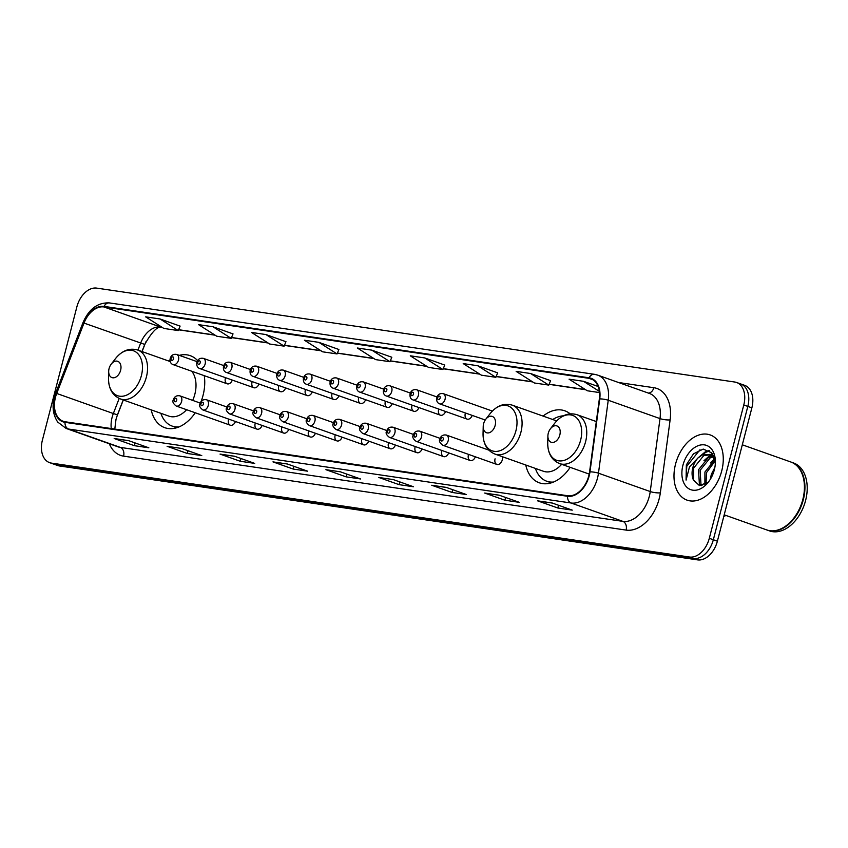 <?xml version="1.0" encoding="UTF-8"?>
<svg xmlns="http://www.w3.org/2000/svg" width="848" height="848" viewBox="0 0 848 848"><rect width="100%" height="100%" fill="white"/><g stroke="black" fill="none" stroke-linecap="round" stroke-linejoin="round"><path stroke-width="1.27" d="M201.082 401.517A38.192 25.504 -70.5 0 0 203.032 395.433A38.192 25.504 -70.5 0 0 204.251 375.675M197.605 360.612A38.192 25.504 -70.5 0 0 190.291 355.683A38.192 25.504 -70.5 0 0 179.299 355.354M170.003 359.87A38.192 25.504 -70.5 0 0 168.551 360.972M570.163 413.845A38.192 25.504 -70.5 0 0 564.832 410.803A38.192 25.504 -70.5 0 0 543.091 416.092M495.073 458.81A5.406 3.615 -70.5 0 0 496.875 464.439A5.406 3.615 -70.5 0 0 502.292 459.881A5.406 3.615 -70.5 0 0 502.387 456.712M145.845 341.871L142.082 351.581M123.31 399.98L116.547 417.428M525.749 465.001A38.192 25.504 -70.5 0 0 539.307 482.798A38.192 25.504 -70.5 0 0 570.163 467.333M151.209 409.87A38.192 25.504 -70.5 0 0 164.766 427.678A38.192 25.504 -70.5 0 0 195.241 412.775M465.287 413.485A5.406 3.615 -70.5 0 0 467.089 419.113A5.406 3.615 -70.5 0 0 472.23 415.403M438.628 409.563A5.406 3.615 -70.5 0 0 440.43 415.191A5.406 3.615 -70.5 0 0 445.571 411.481M411.969 405.641A5.406 3.615 -70.5 0 0 413.771 411.269A5.406 3.615 -70.5 0 0 418.912 407.559M385.31 401.719A5.406 3.615 -70.5 0 0 387.112 407.337A5.406 3.615 -70.5 0 0 392.264 403.637M358.662 397.797A5.406 3.615 -70.5 0 0 360.464 403.415A5.406 3.615 -70.5 0 0 365.605 399.715M332.003 393.875A5.406 3.615 -70.5 0 0 333.805 399.493A5.406 3.615 -70.5 0 0 338.946 395.793M305.344 389.942A5.406 3.615 -70.5 0 0 307.146 395.571A5.406 3.615 -70.5 0 0 312.287 391.861M278.685 386.02A5.406 3.615 -70.5 0 0 280.487 391.649A5.406 3.615 -70.5 0 0 285.628 387.939M252.036 382.098A5.406 3.615 -70.5 0 0 253.838 387.727A5.406 3.615 -70.5 0 0 258.979 384.017M225.377 378.176A5.406 3.615 -70.5 0 0 227.179 383.805A5.406 3.615 -70.5 0 0 232.32 380.095M468.414 454.888A5.406 3.615 -70.5 0 0 470.216 460.517A5.406 3.615 -70.5 0 0 475.357 456.807M441.755 450.966A5.406 3.615 -70.5 0 0 443.557 456.595A5.406 3.615 -70.5 0 0 448.698 452.885M415.096 447.044A5.406 3.615 -70.5 0 0 416.898 452.673A5.406 3.615 -70.5 0 0 422.039 448.963M388.448 443.122A5.406 3.615 -70.5 0 0 390.25 448.751A5.406 3.615 -70.5 0 0 395.391 445.041M361.789 439.2A5.406 3.615 -70.5 0 0 363.591 444.818A5.406 3.615 -70.5 0 0 368.732 441.119M335.13 435.278A5.406 3.615 -70.5 0 0 336.932 440.896A5.406 3.615 -70.5 0 0 342.073 437.197M308.471 431.346A5.406 3.615 -70.5 0 0 310.273 436.974A5.406 3.615 -70.5 0 0 315.414 433.275M281.812 427.424A5.406 3.615 -70.5 0 0 283.614 433.052A5.406 3.615 -70.5 0 0 288.755 429.342M255.163 423.502A5.406 3.615 -70.5 0 0 256.965 429.13A5.406 3.615 -70.5 0 0 262.106 425.42M228.504 419.58A5.406 3.615 -70.5 0 0 230.306 425.208A5.406 3.615 -70.5 0 0 235.447 421.498M49.608 462.658A21.624 14.437 -70.5 0 0 51.452 463.114L689.477 557.019A21.624 14.437 -70.5 0 0 709.299 538.31L743.781 404.984A21.624 14.437 -70.5 0 0 736.573 382.48A21.624 14.437 -70.5 0 0 734.728 382.024L96.704 288.119A21.624 14.437 -70.5 0 0 76.882 306.828L42.4 440.154A21.624 14.437 -70.5 0 0 49.608 462.658L57.696 465.52A21.624 14.437 -70.5 0 0 59.54 465.976L697.565 559.881A21.624 14.437 -70.5 0 0 717.387 541.172L751.869 407.846A21.624 14.437 -70.5 0 0 744.661 385.342L740.611 383.911A21.624 14.437 -70.5 0 0 738.778 383.455M743.781 404.984L747.819 406.415A21.624 14.437 -70.5 0 0 740.611 383.911A21.624 14.437 -70.5 0 1 747.819 406.415L713.338 539.741L747.819 406.415L751.869 407.846M689.477 557.019L693.516 558.45A21.624 14.437 -70.5 0 0 713.338 539.741A21.624 14.437 -70.5 0 1 693.516 558.45L55.491 464.545L693.516 558.45L697.565 559.881M53.657 464.089A21.624 14.437 -70.5 0 0 55.491 464.545A21.624 14.437 -70.5 0 1 53.657 464.089M721.722 470.937A34.588 23.097 -70.5 0 0 710.189 434.929A34.588 23.097 -70.5 0 0 675.538 464.132A34.588 23.097 -70.5 0 0 687.071 500.14A34.588 23.097 -70.5 0 0 721.722 470.937A34.588 23.097 -70.5 0 0 710.189 434.929A34.588 23.097 -70.5 0 0 675.538 464.132A34.588 23.097 -70.5 0 0 687.071 500.14A34.588 23.097 -70.5 0 0 721.722 470.937M588.809 475.77A23.066 15.402 109.5 0 1 567.662 495.73L65.137 421.763A23.066 15.402 109.5 0 1 63.176 421.276A23.066 15.402 109.5 0 1 56.71 393.451L84.005 323.077A23.066 15.402 109.5 0 1 103.912 306.944L588.936 378.335A23.066 15.402 109.5 0 1 590.897 378.823A23.066 15.402 109.5 0 1 599.345 398.931L589.572 471.88A23.066 15.402 109.5 0 1 588.809 475.77M589.19 475.834A23.638 15.783 -70.5 0 0 589.975 471.838L599.748 398.889A23.638 15.783 -70.5 0 0 589.074 377.784L104.06 306.393A23.638 15.783 -70.5 0 0 83.645 322.929L56.36 393.302A23.638 15.783 -70.5 0 0 64.989 422.325L567.524 496.281A23.638 15.783 -70.5 0 0 589.19 475.834M114.777 438.67L128.907 440.748L114.904 438.681A5.766 4.251 -81.6 0 1 114.777 438.67A5.766 4.251 -81.6 0 1 114.183 438.511L134.397 445.688L148.835 447.808L128.61 440.642L114.183 438.511M135.108 442.942L134.397 445.688M167.703 446.451L167.83 446.472A5.766 4.251 -81.6 0 1 167.703 446.451A5.766 4.251 -81.6 0 1 167.109 446.302L187.334 453.479L201.771 455.599L181.546 448.433L167.109 446.302M188.044 450.733L187.334 453.479M234.748 456.319L220.766 454.263A5.766 4.251 -81.6 0 1 220.639 454.242A5.766 4.251 -81.6 0 1 220.035 454.093L240.26 461.27L254.697 463.39L234.472 456.224L220.035 454.093M240.97 458.524L240.26 461.27M273.565 462.033L273.692 462.054A5.766 4.251 -81.6 0 1 273.565 462.033A5.766 4.251 -81.6 0 1 272.961 461.884L293.185 469.061L307.623 471.181L287.398 464.015L272.961 461.884M293.896 466.315L293.185 469.061M538.204 500.988L552.334 503.065L538.332 500.998A5.766 4.251 -81.6 0 1 538.204 500.988A5.766 4.251 -81.6 0 1 537.611 500.839L557.825 508.005L572.262 510.136L552.037 502.959L537.611 500.839M558.535 505.26L557.825 508.005M485.279 493.197L499.408 495.274L485.406 493.207A5.766 4.251 -81.6 0 1 485.279 493.197A5.766 4.251 -81.6 0 1 484.674 493.048L504.899 500.214L519.336 502.345L499.112 495.168L484.674 493.048M505.609 497.479L504.899 500.214M432.353 485.406L446.483 487.483L432.469 485.416A5.766 4.251 -81.6 0 1 432.353 485.406A5.766 4.251 -81.6 0 1 431.749 485.257L451.973 492.423L466.411 494.554L446.186 487.377L431.749 485.257M452.684 489.688L451.973 492.423M379.416 477.615L379.544 477.636A5.766 4.251 -81.6 0 1 379.416 477.615A5.766 4.251 -81.6 0 1 378.823 477.466L399.048 484.643L413.474 486.763L393.26 479.586L378.823 477.466M399.758 481.897L399.048 484.643M326.491 469.824L326.618 469.845A5.766 4.251 -81.6 0 1 326.491 469.824A5.766 4.251 -81.6 0 1 325.897 469.675L346.111 476.852L360.548 478.972L340.324 471.806L325.897 469.675M346.821 474.106L346.111 476.852M285.946 341.702L265.933 334.557L251.496 332.437L269.706 344.023L284.133 346.154L285.956 341.659M233.009 333.911L213.007 326.766L198.57 324.646L216.77 336.232L231.207 338.363L233.03 333.868M180.083 326.12L160.081 318.975L145.644 316.855L163.844 328.441L178.281 330.572L180.105 326.077M444.723 365.064L424.721 357.93L410.284 355.81L428.484 367.396L442.921 369.516L444.744 365.032M497.649 372.855L477.647 365.721L463.209 363.591L481.42 375.187L495.847 377.307L497.67 372.823M550.585 380.646L530.572 373.512L516.146 371.382L534.346 382.978L548.783 385.098L550.596 380.614M598.158 386.497L583.509 381.303L569.072 379.173L587.272 390.769L599.525 392.571M338.871 349.493L318.869 342.348L304.432 340.228L322.632 351.814L337.069 353.934L338.882 349.45M371.795 350.139L357.358 348.019L375.558 359.605L389.995 361.725L391.818 357.241L371.795 350.139L389.995 361.725M424.721 357.93L442.921 369.516M477.647 365.721L495.847 377.307M530.572 373.512L548.783 385.098M583.509 381.303L599.398 391.416M318.869 342.348L337.069 353.934M265.933 334.557L284.133 346.154M213.007 326.766L231.207 338.363M160.081 318.975L178.281 330.572M724.203 514.831L766.719 529.915A36.029 24.062 -70.5 0 0 793.792 518.16A36.029 24.062 -70.5 0 0 802.823 499.493A36.029 24.062 -70.5 0 0 804.423 488.172A36.029 24.062 -70.5 0 0 790.802 461.99L742.307 444.797M793.845 518.096A35.669 23.829 -70.5 0 0 793.898 518.033A35.669 23.829 -70.5 0 0 802.833 499.546A35.669 23.829 -70.5 0 0 804.423 488.342A35.669 23.829 -70.5 0 0 804.423 488.257M766.974 530A36.029 24.062 -70.5 0 0 767.228 530.095A36.029 24.062 -70.5 0 0 803.321 499.673A36.029 24.062 -70.5 0 0 791.311 462.171A36.029 24.062 -70.5 0 0 791.057 462.075M767.228 530.095L769.496 530.901A36.029 24.062 -70.5 0 0 805.6 500.479A36.029 24.062 -70.5 0 0 793.58 462.976L791.311 462.171M710.295 479.321L711.345 474.297L714.832 467.555M704.879 484.473L704.932 472.029L714.885 459.648M706.013 483.795L706.532 472.59L715.108 461.005M701.307 485.618L699.367 483.763L698.508 469.75L708.536 457.337L713.136 456.107M702.017 485.512L700.967 484.335L700.109 470.322L710.136 457.899L713.804 456.754M715.32 463.633L711.758 452.843L703.215 449.09L693.431 453.86L686.35 464.831L686.074 480.095L689.477 466.888L697.957 458.015A16.292 10.876 -70.5 0 0 692.805 467.725A16.292 10.876 -70.5 0 0 693.494 480.138L693.696 468.043L703.713 455.63L710.942 454.655M697.957 458.015L702.112 455.058L710.158 454.337L714.196 457.199M710.158 454.337L713.645 455.842M714.323 469.845A23.5 15.688 -70.5 0 0 715.373 462.467A23.5 15.688 -70.5 0 0 701.858 444.818A23.5 15.688 -70.5 0 0 682.937 465.223A23.5 15.688 -70.5 0 0 688.481 488.533A23.5 15.688 -70.5 0 0 708.43 482.024A23.5 15.688 -70.5 0 0 714.323 469.845M693.494 480.138L699.452 485.575L707.773 482.406M686.074 480.095L686.774 466.273L699.992 449.737M701.349 455.461L705.939 452.249L709.649 450.892M707.773 457.74L711.546 454.963M711.695 454.878L712.818 454.295M714.186 460.019L714.843 459.446M697.777 458.121L705.144 451.963L709.129 450.553M703.925 460.74L710.825 454.634M710.889 454.602L712.49 453.797M710.338 463.019L714.652 458.662M723.821 516.315A23.066 15.402 -70.5 0 0 726.005 515.478M548.274 433.243A8.65 5.777 -70.5 0 0 547.893 435.957A8.65 5.777 -70.5 0 0 552.864 442.455A8.65 5.777 -70.5 0 0 559.828 434.939A8.65 5.777 -70.5 0 0 557.783 426.364A8.65 5.777 -70.5 0 0 550.437 428.759A8.65 5.777 -70.5 0 0 548.274 433.243M483.604 423.724A8.65 5.777 -70.5 0 0 483.222 426.438A8.65 5.777 -70.5 0 0 488.194 432.936A8.65 5.777 -70.5 0 0 495.158 425.42A8.65 5.777 -70.5 0 0 493.112 416.845A8.65 5.777 -70.5 0 0 485.777 419.241A8.65 5.777 -70.5 0 0 483.604 423.724M556.691 420.915L512.277 405.164A25.949 17.331 -70.5 0 1 520.926 432.173A25.949 17.331 -70.5 0 1 494.935 454.072L543.398 471.255A25.949 17.331 -70.5 0 0 561.641 464.312M535.406 468.425A34.227 22.864 -70.5 0 0 546.695 481.219A34.227 22.864 -70.5 0 0 553.543 482.035M546.695 481.219L548.72 481.94A34.227 22.864 -70.5 0 0 551.815 482.682M563.432 415.817A34.227 22.864 -70.5 0 0 552.748 419.516M109.063 368.604A8.65 5.777 -70.5 0 0 108.682 371.318A8.65 5.777 -70.5 0 0 113.653 377.805A8.65 5.777 -70.5 0 0 120.617 370.3A8.65 5.777 -70.5 0 0 118.572 361.725A8.65 5.777 -70.5 0 0 111.236 364.121A8.65 5.777 -70.5 0 0 109.063 368.604M170.236 361.566L137.736 350.044A25.949 17.331 -70.5 0 1 146.386 377.042A25.949 17.331 -70.5 0 1 120.395 398.942L168.858 416.135A25.949 17.331 -70.5 0 0 186.624 409.722M192.687 400.394A25.949 17.331 -70.5 0 0 194.849 394.225A25.949 17.331 -70.5 0 0 191.733 371.233M160.866 413.294A34.227 22.864 -70.5 0 0 172.155 426.088A34.227 22.864 -70.5 0 0 179.002 426.915M172.155 426.088L174.179 426.809A34.227 22.864 -70.5 0 0 177.274 427.562M717.387 541.172L709.299 538.31M59.54 465.976L51.452 463.114M56.71 393.451L113.335 413.538A23.066 15.402 -70.5 0 0 112.106 417.354A23.066 15.402 -70.5 0 0 111.268 428.558M119.186 398.454L113.335 413.538L117.459 414.799L116.006 419.325L114.798 429.077M618.563 382.512L653.84 387.706A36.029 24.062 109.5 0 1 670.121 419.887L660.338 492.836A36.029 24.062 109.5 0 1 626.11 530.095L123.575 456.139A7.208 5.321 98.4 0 0 120.321 447.405L622.845 521.361A28.821 19.25 -70.5 0 0 649.282 496.419A28.821 19.25 -70.5 0 0 650.236 491.554L660.009 418.605A28.821 19.25 -70.5 0 0 649.441 393.461L597.67 375.113A28.821 19.25 109.5 0 1 608.239 400.245A7.208 1.611 -172.4 0 0 599.748 398.889M123.575 456.139A36.029 24.062 109.5 0 1 109.318 443.758M117.872 446.79A28.821 19.25 -70.5 0 0 120.321 447.405L68.55 429.046A28.821 19.25 109.5 0 1 66.102 428.431L117.872 446.79M670.121 419.887A7.208 1.611 7.6 0 1 660.009 418.605L608.239 400.245L598.465 473.195A28.821 19.25 109.5 0 1 597.511 478.06A28.821 19.25 109.5 0 1 571.075 503.002A7.208 5.321 -81.6 0 1 567.524 496.281M589.975 471.838A7.208 1.611 -172.4 0 1 598.465 473.195L650.236 491.554A7.208 1.611 7.6 0 0 660.338 492.836M597.67 375.113L594.48 374.318A7.208 5.321 98.4 0 0 589.074 377.784M104.06 306.393A7.208 5.321 -81.6 0 1 109.456 302.927C97.785 302.354 88.976 308.905 83.019 322.579L55.735 392.953C51.686 404.03 52.332 413.729 57.675 422.039L66.102 428.431M83.645 322.929L83.019 322.579M56.36 393.302L55.735 392.953M64.989 422.325A7.208 5.321 98.4 0 0 68.55 429.046L571.075 503.002L622.845 521.361A7.208 5.321 98.4 0 1 626.11 530.095M648.37 393.08A7.208 5.321 98.4 0 0 653.84 387.706M103.912 306.944L160.537 327.031A23.066 15.402 -70.5 0 0 140.63 343.154L137.927 350.107M84.005 323.077L144.754 344.426L141.987 351.549M588.936 378.335L592.72 379.681M585.374 389.55L549.133 384.218M532.449 381.77L496.207 376.427M479.512 373.979L443.281 368.636M426.586 366.188L390.345 360.856M373.661 358.397L337.419 353.065M320.735 350.606L284.493 345.274M267.798 342.815L231.568 337.483M214.873 335.024L178.631 329.692M161.947 327.233L160.537 327.031A12.974 9.572 98.4 0 0 161.883 327.36C157.866 325.738 152.152 331.42 144.754 344.426M547.723 443.016A23.829 15.921 -70.5 0 0 561.429 460.909A23.829 15.921 -70.5 0 0 580.615 440.207A23.829 15.921 -70.5 0 0 574.997 416.569A23.829 15.921 -70.5 0 0 554.762 423.173C561.323 415.16 568.722 412.329 576.947 414.683A25.949 17.331 -70.5 0 1 585.597 441.691A25.949 17.331 -70.5 0 1 559.606 463.591C551.73 460.241 547.776 453.383 547.723 443.016L547.893 435.957M483.222 426.438L483.053 433.498A23.829 15.921 -70.5 0 0 496.758 451.39A23.829 15.921 -70.5 0 0 515.944 430.689A23.829 15.921 -70.5 0 0 510.326 407.051A23.829 15.921 -70.5 0 0 490.091 413.665C496.663 405.641 504.051 402.811 512.277 405.164M549.313 482.13L549.483 482.236A34.556 23.076 -70.5 0 0 550.882 482.968M108.682 371.318L108.512 378.367A23.829 15.921 -70.5 0 0 122.218 396.27A23.829 15.921 -70.5 0 0 141.404 375.569A23.829 15.921 -70.5 0 0 135.786 351.931A23.829 15.921 -70.5 0 0 115.551 358.534C122.123 350.51 129.511 347.68 137.736 350.044M174.773 427.01L174.942 427.106A34.556 23.076 -70.5 0 0 176.342 427.848M488.808 450.108L446.387 435.066A5.406 3.615 109.5 0 1 448.189 440.695A5.406 3.615 109.5 0 1 442.773 445.253L496.875 464.439M443.26 439.444A1.802 1.208 -70.5 0 0 442.508 437.526A1.802 1.208 -70.5 0 0 440.854 439.094A1.802 1.208 -70.5 0 0 441.607 441.002A1.802 1.208 -70.5 0 0 443.26 439.444M440.123 438.374L419.728 431.144A5.406 3.615 109.5 0 1 421.541 436.773A5.406 3.615 109.5 0 1 416.124 441.331L470.216 460.517M416.601 435.522A1.802 1.208 -70.5 0 0 415.849 433.604A1.802 1.208 -70.5 0 0 414.195 435.162A1.802 1.208 -70.5 0 0 414.948 437.08A1.802 1.208 -70.5 0 0 416.601 435.522M413.464 434.452L393.08 427.222A5.406 3.615 109.5 0 1 394.882 432.851A5.406 3.615 109.5 0 1 389.465 437.409L443.557 456.595M389.942 431.6A1.802 1.208 -70.5 0 0 389.19 429.682A1.802 1.208 -70.5 0 0 387.536 431.24A1.802 1.208 -70.5 0 0 388.289 433.158A1.802 1.208 -70.5 0 0 389.942 431.6M386.805 430.53L366.421 423.3A5.406 3.615 109.5 0 1 368.223 428.929A5.406 3.615 109.5 0 1 362.806 433.487L416.898 452.673M363.294 427.678A1.802 1.208 -70.5 0 0 362.531 425.76A1.802 1.208 -70.5 0 0 360.888 427.318A1.802 1.208 -70.5 0 0 361.64 429.236A1.802 1.208 -70.5 0 0 363.294 427.678M360.146 426.608L339.762 419.378A5.406 3.615 109.5 0 1 341.564 424.996A5.406 3.615 109.5 0 1 336.147 429.565L390.25 448.751M336.635 423.746A1.802 1.208 -70.5 0 0 335.882 421.838A1.802 1.208 -70.5 0 0 334.229 423.396A1.802 1.208 -70.5 0 0 334.981 425.314A1.802 1.208 -70.5 0 0 336.635 423.746M333.497 422.686L313.103 415.456A5.406 3.615 109.5 0 1 314.905 421.074A5.406 3.615 109.5 0 1 309.499 425.643L363.591 444.818M309.976 419.824A1.802 1.208 -70.5 0 0 309.223 417.916A1.802 1.208 -70.5 0 0 307.57 419.474A1.802 1.208 -70.5 0 0 308.322 421.382A1.802 1.208 -70.5 0 0 309.976 419.824M306.838 418.764L286.454 411.524A5.406 3.615 109.5 0 1 288.256 417.152A5.406 3.615 109.5 0 1 282.84 421.721L336.932 440.896M283.317 415.902A1.802 1.208 -70.5 0 0 282.564 413.994A1.802 1.208 -70.5 0 0 280.911 415.552A1.802 1.208 -70.5 0 0 281.663 417.46A1.802 1.208 -70.5 0 0 283.317 415.902M280.179 414.831L259.795 407.602A5.406 3.615 109.5 0 1 261.597 413.23A5.406 3.615 109.5 0 1 256.181 417.799L310.273 436.974M256.658 411.98A1.802 1.208 -70.5 0 0 255.905 410.072A1.802 1.208 -70.5 0 0 254.252 411.63A1.802 1.208 -70.5 0 0 255.015 413.538A1.802 1.208 -70.5 0 0 256.658 411.98M253.52 410.909L233.136 403.68A5.406 3.615 109.5 0 1 234.938 409.308A5.406 3.615 109.5 0 1 229.522 413.866L283.614 433.052M230.009 408.058A1.802 1.208 -70.5 0 0 229.246 406.139A1.802 1.208 -70.5 0 0 227.603 407.708A1.802 1.208 -70.5 0 0 228.356 409.616A1.802 1.208 -70.5 0 0 230.009 408.058M226.872 406.987L206.477 399.758A5.406 3.615 109.5 0 1 208.279 405.386A5.406 3.615 109.5 0 1 202.863 409.944L256.965 429.13M203.35 404.136A1.802 1.208 -70.5 0 0 202.598 402.217A1.802 1.208 -70.5 0 0 200.944 403.775A1.802 1.208 -70.5 0 0 201.697 405.694A1.802 1.208 -70.5 0 0 203.35 404.136M200.213 403.065L179.818 395.836A5.406 3.615 109.5 0 1 181.62 401.464A5.406 3.615 109.5 0 1 176.214 406.022L230.306 425.208M176.691 400.214A1.802 1.208 -70.5 0 0 175.939 398.295A1.802 1.208 -70.5 0 0 174.285 399.853A1.802 1.208 -70.5 0 0 175.038 401.772A1.802 1.208 -70.5 0 0 176.691 400.214M445.062 399.291A5.406 3.615 109.5 0 1 439.646 403.849C437.271 402.98 436.307 400.924 436.762 397.68C437.78 394.447 439.942 393.112 443.26 393.663A5.406 3.615 109.5 0 1 445.062 399.291M437.727 397.68A1.802 1.208 -70.5 0 0 438.48 399.599A1.802 1.208 -70.5 0 0 440.133 398.041A1.802 1.208 -70.5 0 0 439.381 396.122A1.802 1.208 -70.5 0 0 437.727 397.68M418.403 395.369A5.406 3.615 109.5 0 1 412.997 399.927C410.612 399.058 409.648 396.991 410.103 393.758C411.121 390.525 413.283 389.19 416.601 389.741A5.406 3.615 109.5 0 1 418.403 395.369M411.068 393.758A1.802 1.208 -70.5 0 0 411.821 395.677A1.802 1.208 -70.5 0 0 413.474 394.119A1.802 1.208 -70.5 0 0 412.722 392.2A1.802 1.208 -70.5 0 0 411.068 393.758M391.755 391.447A5.406 3.615 109.5 0 1 386.338 396.005C383.953 395.126 382.999 393.069 383.455 389.836C384.462 386.603 386.635 385.268 389.953 385.819A5.406 3.615 109.5 0 1 391.755 391.447M384.409 389.836A1.802 1.208 -70.5 0 0 385.162 391.755A1.802 1.208 -70.5 0 0 386.815 390.197A1.802 1.208 -70.5 0 0 386.063 388.278A1.802 1.208 -70.5 0 0 384.409 389.836M365.096 387.515A5.406 3.615 109.5 0 1 359.679 392.083C357.305 391.204 356.34 389.147 356.796 385.914C357.803 382.681 359.976 381.335 363.294 381.897A5.406 3.615 109.5 0 1 365.096 387.515M357.75 385.914A1.802 1.208 -70.5 0 0 358.513 387.833A1.802 1.208 -70.5 0 0 360.156 386.275A1.802 1.208 -70.5 0 0 359.404 384.356A1.802 1.208 -70.5 0 0 357.75 385.914M338.437 383.593A5.406 3.615 109.5 0 1 333.02 388.161C330.646 387.282 329.681 385.225 330.137 381.982C331.155 378.759 333.317 377.413 336.635 377.975A5.406 3.615 109.5 0 1 338.437 383.593M331.102 381.992A1.802 1.208 -70.5 0 0 331.854 383.9A1.802 1.208 -70.5 0 0 333.508 382.342A1.802 1.208 -70.5 0 0 332.755 380.434A1.802 1.208 -70.5 0 0 331.102 381.992M311.778 379.671A5.406 3.615 109.5 0 1 306.361 384.239C303.987 383.36 303.022 381.303 303.478 378.06C304.496 374.837 306.658 373.491 309.976 374.053A5.406 3.615 109.5 0 1 311.778 379.671M304.443 378.07A1.802 1.208 -70.5 0 0 305.195 379.978A1.802 1.208 -70.5 0 0 306.849 378.42A1.802 1.208 -70.5 0 0 306.096 376.512A1.802 1.208 -70.5 0 0 304.443 378.07M285.129 375.749A5.406 3.615 109.5 0 1 279.713 380.317C277.328 379.438 276.374 377.381 276.819 374.138C277.837 370.905 279.999 369.569 283.327 370.12A5.406 3.615 109.5 0 1 285.129 375.749M277.784 374.148A1.802 1.208 -70.5 0 0 278.536 376.056A1.802 1.208 -70.5 0 0 280.19 374.498A1.802 1.208 -70.5 0 0 279.437 372.59A1.802 1.208 -70.5 0 0 277.784 374.148M258.47 371.827A5.406 3.615 109.5 0 1 253.054 376.385C250.669 375.516 249.715 373.459 250.171 370.216C251.178 366.983 253.351 365.647 256.668 366.198A5.406 3.615 109.5 0 1 258.47 371.827M251.125 370.226A1.802 1.208 -70.5 0 0 251.877 372.134A1.802 1.208 -70.5 0 0 253.531 370.576A1.802 1.208 -70.5 0 0 252.778 368.668A1.802 1.208 -70.5 0 0 251.125 370.226M231.811 367.905A5.406 3.615 109.5 0 1 226.395 372.463C224.02 371.594 223.056 369.537 223.512 366.294C224.529 363.061 226.692 361.725 230.009 362.276A5.406 3.615 109.5 0 1 231.811 367.905M224.476 366.294A1.802 1.208 -70.5 0 0 225.229 368.212A1.802 1.208 -70.5 0 0 226.882 366.654A1.802 1.208 -70.5 0 0 226.119 364.735A1.802 1.208 -70.5 0 0 224.476 366.294M205.152 363.983A5.406 3.615 109.5 0 1 199.736 368.541C197.361 367.672 196.397 365.605 196.853 362.372C197.87 359.139 200.033 357.803 203.35 358.354A5.406 3.615 109.5 0 1 205.152 363.983M197.817 362.372A1.802 1.208 -70.5 0 0 198.57 364.29A1.802 1.208 -70.5 0 0 200.223 362.732A1.802 1.208 -70.5 0 0 199.471 360.813A1.802 1.208 -70.5 0 0 197.817 362.372M178.493 360.061A5.406 3.615 109.5 0 1 173.087 364.619C170.702 363.739 169.738 361.683 170.194 358.45C171.211 355.217 173.374 353.881 176.691 354.432A5.406 3.615 109.5 0 1 178.493 360.061M171.158 358.45A1.802 1.208 -70.5 0 0 171.911 360.368A1.802 1.208 -70.5 0 0 173.564 358.81A1.802 1.208 -70.5 0 0 172.812 356.891A1.802 1.208 -70.5 0 0 171.158 358.45M594.48 374.318L109.456 302.927M736.573 382.48L740.611 383.911M585.65 389.73L549.08 384.345M532.724 381.939L496.154 376.565M479.798 374.148L443.228 368.774M426.862 366.368L390.292 360.983M373.936 358.577L337.366 353.192M321.01 350.786L284.44 345.401M268.085 342.995L231.515 337.61M215.159 335.204L178.578 329.819M123.225 399.949L117.459 414.799M220.639 454.242L234.769 456.33M589.201 474.085L559.606 463.591M596.314 421.551L576.947 414.683M550.437 428.759L554.762 423.173M494.935 454.072C487.059 450.723 483.106 443.864 483.053 433.498M485.777 419.241L490.091 413.665M549.483 482.236L550.776 483M120.395 398.942C112.519 395.603 108.565 388.744 108.512 378.367M111.236 364.121L115.551 358.534M174.942 427.106L176.236 427.88M446.387 435.066C443.069 434.515 440.907 435.851 439.889 439.084C438.755 440.822 439.72 442.889 442.773 445.253M419.728 431.144C416.41 430.593 414.248 431.929 413.23 435.162C412.107 436.9 413.061 438.957 416.124 441.331M393.08 427.222C389.762 426.671 387.589 428.007 386.582 431.24C385.448 432.978 386.412 435.035 389.465 437.409M366.421 423.3C363.103 422.749 360.941 424.085 359.923 427.318C358.789 429.056 359.753 431.113 362.806 433.487M339.762 419.378C336.444 418.817 334.282 420.163 333.264 423.396C332.13 425.134 333.094 427.191 336.147 429.565M313.103 415.456C309.785 414.895 307.623 416.241 306.605 419.463C305.481 421.212 306.435 423.269 309.499 425.643M286.454 411.524C283.137 410.973 280.964 412.308 279.957 415.541C278.822 417.29 279.787 419.347 282.84 421.721M259.795 407.602C256.478 407.051 254.305 408.386 253.298 411.619C252.163 413.358 253.128 415.425 256.181 417.799M233.136 403.68C229.819 403.129 227.656 404.464 226.639 407.697C225.504 409.436 226.469 411.503 229.522 413.866M206.477 399.758C203.16 399.207 200.997 400.542 199.98 403.775C198.845 405.514 199.81 407.57 202.863 409.944M179.818 395.836C176.501 395.285 174.338 396.62 173.321 399.853C172.197 401.592 173.151 403.648 176.214 406.022M485.226 420.014L439.646 403.849M492.338 411.068L443.26 393.663M467.089 419.113L412.997 399.927M436.996 396.97L416.601 389.741M440.43 415.191L386.338 396.005M410.337 393.048L389.953 385.819M413.771 411.269L359.679 392.083M383.678 389.126L363.294 381.897M387.112 407.337L333.02 388.161M357.019 385.204L336.635 377.975M360.464 403.415L306.361 384.239M330.37 381.282L309.976 374.053M333.805 399.493L279.713 380.317M303.711 377.349L283.327 370.12M307.146 395.571L253.054 376.385M277.052 373.427L256.668 366.198M280.487 391.649L226.395 372.463M250.393 369.505L230.009 362.276M253.838 387.727L199.736 368.541M223.745 365.583L203.35 358.354M227.179 383.805L173.087 364.619M197.086 361.661L176.691 354.432"/></g></svg>
